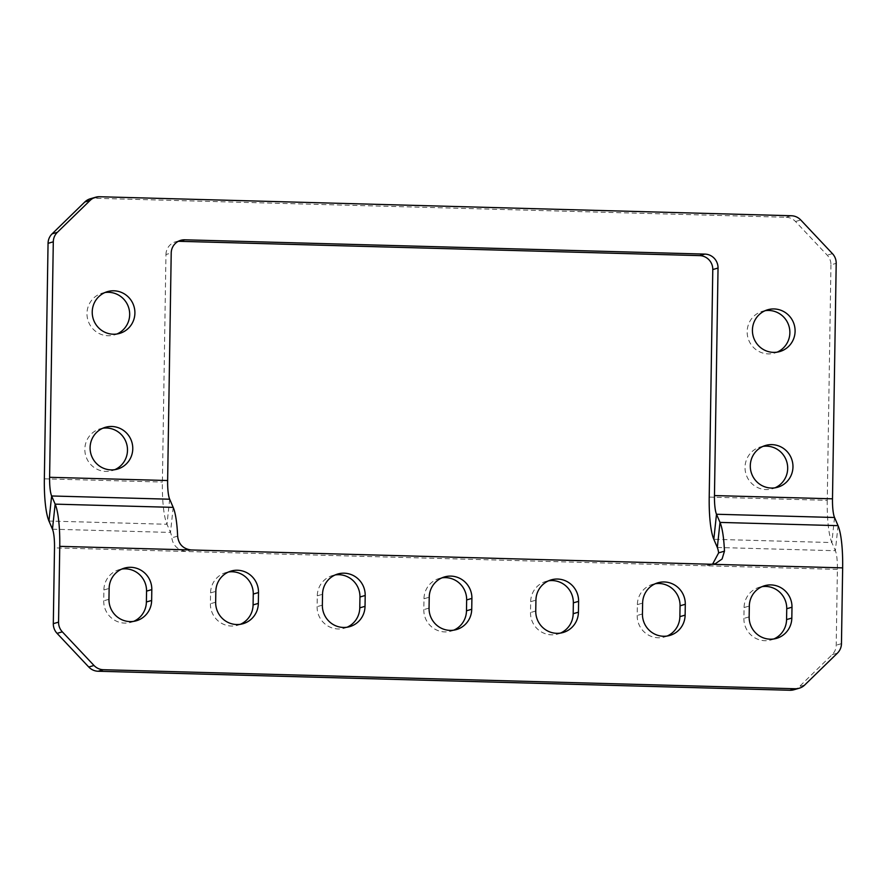 <?xml version="1.0" encoding="UTF-8"?>
<svg xmlns="http://www.w3.org/2000/svg" width="887" height="887" viewBox="0 0 887 887"><rect width="100%" height="100%" fill="white"/><g stroke="black" fill="none" stroke-linecap="round" stroke-linejoin="round"><path stroke-width="0.67" stroke-dasharray="4.43 3.33" d="M104.932 292.544A21.754 21.31 73.8 0 0 86.981 313.444A21.754 21.31 73.8 0 0 116.951 333.989M102.803 428.233A21.754 21.31 73.8 0 0 84.842 449.121A21.754 21.31 73.8 0 0 114.811 469.666M762.997 446.383A21.754 21.31 73.8 0 0 745.036 467.272A21.754 21.31 73.8 0 0 775.005 487.817M765.126 310.694A21.754 21.31 73.8 0 0 747.164 331.594A21.754 21.31 73.8 0 0 777.145 352.139M173.187 507.375L170.504 532.433L166.989 524.272A48.774 9.358 -88.4 0 1 162.388 482.062L165.958 254.525L171.213 253.006M717.328 547.467L835.366 550.716L831.851 542.556L834.534 517.498M791.392 215.752L786.137 217.282L94.31 198.256L99.566 196.737M90.319 198.766A13.593 13.316 -106.2 0 1 94.31 198.256M786.137 217.282A13.593 13.316 -106.2 0 1 795.506 221.517L827.194 255.157A13.593 13.316 -106.2 0 1 830.942 264.858L836.197 263.339M709.212 497.097L827.249 500.335L830.942 264.858M178.22 241.353A13.593 13.316 73.8 0 0 165.958 254.525M827.249 500.335A48.774 9.358 -88.4 0 0 831.851 542.556L713.813 539.307M52.466 529.195L170.504 532.433A21.587 4.136 91.6 0 1 171.823 537.821C172.865 545.305 177.555 549.862 185.871 551.481L191.126 549.962M838.049 525.658L835.366 550.716A21.587 4.136 91.6 0 1 837.395 569.399L836.208 645.193A13.593 13.316 -106.2 0 1 832.15 654.673L799.442 686.549A13.593 13.316 -106.2 0 1 793.943 689.753M711.274 564.265L706.03 565.784L715.277 563.755M347.072 627.22A21.754 21.31 -106.2 0 1 317.102 606.675L317.28 595.82A21.754 21.31 -106.2 0 1 335.231 574.931M453.778 630.158A21.754 21.31 -106.2 0 1 423.798 609.613L423.975 598.758A21.754 21.31 -106.2 0 1 441.937 577.858M560.473 633.085A21.754 21.31 -106.2 0 1 530.504 612.54L530.67 601.685A21.754 21.31 -106.2 0 1 548.632 580.797M667.168 636.023A21.754 21.31 -106.2 0 1 637.199 615.478L637.365 604.624A21.754 21.31 -106.2 0 1 655.327 583.724M773.863 638.95A21.754 21.31 -106.2 0 1 743.894 618.405L744.071 607.551A21.754 21.31 -106.2 0 1 762.022 586.662M240.377 624.293A21.754 21.31 -106.2 0 1 210.407 603.748L210.574 592.893A21.754 21.31 -106.2 0 1 228.536 571.993M133.682 621.355A21.754 21.31 -106.2 0 1 103.712 600.809L103.879 589.955A21.754 21.31 -106.2 0 1 121.841 569.066M837.395 569.399L54.506 547.878M169.672 499.215L166.989 524.272L48.951 521.035M44.35 478.814L162.388 482.062M177.633 536.136L171.823 537.821M841.464 643.663L836.208 645.193M103.879 589.955L109.134 588.436M108.957 599.29L103.712 600.809M210.574 592.893L215.829 591.363M215.652 602.218L210.407 603.748M744.071 607.551L749.315 606.032M749.149 616.886L743.894 618.405M637.365 604.624L642.62 603.105M642.443 613.959L637.199 615.478M530.67 601.685L535.925 600.166M535.748 611.021L530.504 612.54M423.975 598.758L429.219 597.228M429.053 608.083L423.798 609.613M317.28 595.82L322.524 594.301M322.358 605.156L317.102 606.675M804.686 685.03L799.442 686.549M832.15 654.673L837.406 653.154M795.506 221.517L800.75 219.987M832.438 253.638L827.194 255.157M114.368 334.92L119.623 333.401M112.239 470.609L117.494 469.079M772.433 488.759L777.688 487.229M774.562 353.07L779.817 351.551M762.454 311.282L767.71 309.763M760.325 446.97L765.57 445.451M100.131 428.82L105.376 427.301M102.26 293.131L107.515 291.612M119.157 569.654L124.413 568.123M131.099 622.286L136.354 620.767M225.863 572.581L231.108 571.062M237.805 625.224L243.049 623.705M759.35 587.249L764.605 585.73M771.291 639.893L776.546 638.363M652.655 584.322L657.899 582.792M664.596 636.955L669.84 635.436M545.948 581.384L551.204 579.865M557.89 634.028L563.145 632.498M439.253 578.446L444.509 576.927M451.195 631.089L456.45 629.57M332.558 575.519L337.814 574M344.5 628.151L349.755 626.632M175.515 241.841L180.76 240.31"/><path stroke-width="1.33" d="M92.226 311.914A21.754 21.31 73.8 0 0 119.623 333.401A21.754 21.31 73.8 0 0 134.902 313.089A21.754 21.31 73.8 0 0 107.515 291.612A21.754 21.31 73.8 0 0 92.226 311.914M116.951 333.989A21.754 21.31 73.8 0 0 104.932 292.544M90.097 447.602A21.754 21.31 73.8 0 0 117.494 469.079A21.754 21.31 73.8 0 0 132.773 448.778A21.754 21.31 73.8 0 0 105.376 427.301A21.754 21.31 73.8 0 0 90.097 447.602M114.811 469.666A21.754 21.31 73.8 0 0 102.803 428.233M750.291 465.753A21.754 21.31 73.8 0 0 777.688 487.229A21.754 21.31 73.8 0 0 792.967 466.928A21.754 21.31 73.8 0 0 765.57 445.451A21.754 21.31 73.8 0 0 750.291 465.753M775.005 487.817A21.754 21.31 73.8 0 0 762.997 446.383M752.42 330.064A21.754 21.31 73.8 0 0 779.817 351.551A21.754 21.31 73.8 0 0 795.096 331.239A21.754 21.31 73.8 0 0 767.71 309.763A21.754 21.31 73.8 0 0 752.42 330.064M777.145 352.139A21.754 21.31 73.8 0 0 765.126 310.694M365.2 595.476A21.754 21.31 73.8 0 0 337.814 574A21.754 21.31 73.8 0 0 322.524 594.301L322.358 605.156A21.754 21.31 73.8 0 0 349.755 626.632A21.754 21.31 73.8 0 0 365.034 606.331L365.2 595.476L359.956 596.995L359.778 607.85A21.754 21.31 -106.2 0 1 347.072 627.22M429.053 608.083A21.754 21.31 73.8 0 0 456.45 629.57A21.754 21.31 73.8 0 0 471.729 609.258L471.906 598.403A21.754 21.31 73.8 0 0 444.509 576.927A21.754 21.31 73.8 0 0 429.219 597.228L429.053 608.083M535.748 611.021A21.754 21.31 73.8 0 0 563.145 632.498A21.754 21.31 73.8 0 0 578.435 612.196L578.601 601.342A21.754 21.31 73.8 0 0 551.204 579.865A21.754 21.31 73.8 0 0 535.925 600.166L535.748 611.021M791.991 607.207A21.754 21.31 73.8 0 0 764.605 585.73A21.754 21.31 73.8 0 0 749.315 606.032L749.149 616.886A21.754 21.31 73.8 0 0 776.546 638.363A21.754 21.31 73.8 0 0 791.825 618.062L791.991 607.207L786.747 608.726L786.569 619.581A21.754 21.31 -106.2 0 1 773.863 638.95M258.505 592.538A21.754 21.31 73.8 0 0 231.108 571.062A21.754 21.31 73.8 0 0 215.829 591.363L215.652 602.218A21.754 21.31 73.8 0 0 243.049 623.705A21.754 21.31 73.8 0 0 258.339 603.393L258.505 592.538L253.261 594.057L253.083 604.912A21.754 21.31 -106.2 0 1 240.377 624.293M49.605 477.295A21.587 4.136 91.6 0 0 51.634 495.977L55.149 504.138A48.774 9.358 -88.4 0 1 59.751 546.348L58.564 622.142A13.593 13.316 73.8 0 0 62.323 631.843L94 665.483A13.593 13.316 73.8 0 0 103.369 669.718L795.195 688.744A13.593 13.316 73.8 0 0 804.686 685.03L837.406 653.154A13.593 13.316 73.8 0 0 841.464 643.663L842.65 567.88A48.774 9.358 91.6 0 0 838.049 525.658L834.534 517.498A21.587 4.136 -88.4 0 1 832.494 498.816L836.197 263.339A13.593 13.316 73.8 0 0 832.438 253.638L800.75 219.987A13.593 13.316 73.8 0 0 791.392 215.752L99.566 196.737A13.593 13.316 73.8 0 0 90.075 200.451L57.356 232.327A13.593 13.316 73.8 0 0 53.298 241.807L49.605 477.295L167.632 480.532L171.213 253.006A13.593 13.316 -106.2 0 1 184.762 239.8L704.91 254.103A13.593 13.316 -106.2 0 1 718.038 268.04L714.467 495.567L832.494 498.816M712.56 564.232L718.647 552.856L724.457 551.171L722.096 558.987L715.277 563.755L711.274 564.265L191.126 549.962C183.055 548.831 178.553 544.219 177.633 536.136A48.774 9.358 91.6 0 0 173.187 507.375L169.672 499.215A21.587 4.136 -88.4 0 1 167.632 480.532M151.644 600.466L151.81 589.611A21.754 21.31 73.8 0 0 124.413 568.123A21.754 21.31 73.8 0 0 109.134 588.436L108.957 599.29A21.754 21.31 73.8 0 0 136.354 620.767A21.754 21.31 73.8 0 0 151.644 600.466L146.388 601.985A21.754 21.31 -106.2 0 1 133.682 621.355M685.296 604.269A21.754 21.31 73.8 0 0 657.899 582.792A21.754 21.31 73.8 0 0 642.62 603.105L642.443 613.959A21.754 21.31 73.8 0 0 669.84 635.436A21.754 21.31 73.8 0 0 685.13 615.123L685.296 604.269L680.052 605.799L679.874 616.653A21.754 21.31 -106.2 0 1 667.168 636.023M718.647 552.856A21.587 4.136 -88.4 0 0 717.328 547.467L713.813 539.307L716.496 514.249L720.011 522.41L838.049 525.658M169.672 499.215L51.634 495.977L48.951 521.035L52.466 529.195A21.587 4.136 -88.4 0 1 54.506 547.878L53.309 623.661L58.564 622.142M184.762 239.8L179.507 241.319L699.666 255.622L704.91 254.103M53.298 241.807L48.053 243.337A13.593 13.316 -106.2 0 1 52.111 233.846L84.819 201.97A13.593 13.316 -106.2 0 1 90.319 198.766L95.563 197.247M718.038 268.04L712.782 269.559L709.212 497.097A48.774 9.358 91.6 0 0 713.813 539.307M712.782 269.559A13.593 13.316 73.8 0 0 699.666 255.622M179.507 241.319A13.593 13.316 73.8 0 0 178.22 241.353M48.053 243.337L44.35 478.814A48.774 9.358 91.6 0 0 48.951 521.035M834.534 517.498L716.496 514.249A21.587 4.136 91.6 0 1 714.467 495.567M724.457 551.171A48.774 9.358 -88.4 0 0 720.011 522.41L717.328 547.467M103.369 669.718L98.124 671.248L789.94 690.263L795.195 688.744M335.231 574.931A21.754 21.31 -106.2 0 1 359.956 596.995M441.937 577.858A21.754 21.31 -106.2 0 1 466.651 599.934L466.484 610.788A21.754 21.31 -106.2 0 1 453.778 630.158M548.632 580.797A21.754 21.31 -106.2 0 1 573.346 602.861L573.179 613.715A21.754 21.31 -106.2 0 1 560.473 633.085M655.327 583.724A21.754 21.31 -106.2 0 1 680.052 605.799M762.022 586.662A21.754 21.31 -106.2 0 1 786.747 608.726M228.536 571.993A21.754 21.31 -106.2 0 1 253.261 594.057M121.841 569.066A21.754 21.31 -106.2 0 1 146.555 591.13L146.388 601.985M98.124 671.248A13.593 13.316 -106.2 0 1 88.755 667.013L57.067 633.362A13.593 13.316 -106.2 0 1 53.309 623.661M799.198 688.234L793.943 689.753A13.593 13.316 -106.2 0 1 789.94 690.263M711.274 564.265L842.65 567.88M59.751 546.348L191.126 549.962M52.466 529.195L55.149 504.138L173.187 507.375M151.81 589.611L146.555 591.13M258.339 603.393L253.083 604.912M791.825 618.062L786.569 619.581M685.13 615.123L679.874 616.653M578.601 601.342L573.346 602.861M578.435 612.196L573.179 613.715M471.906 598.403L466.651 599.934M471.729 609.258L466.484 610.788M365.034 606.331L359.778 607.85M88.755 667.013L94 665.483M62.323 631.843L57.067 633.362M90.075 200.451L84.819 201.97M52.111 233.846L57.356 232.327"/></g></svg>
